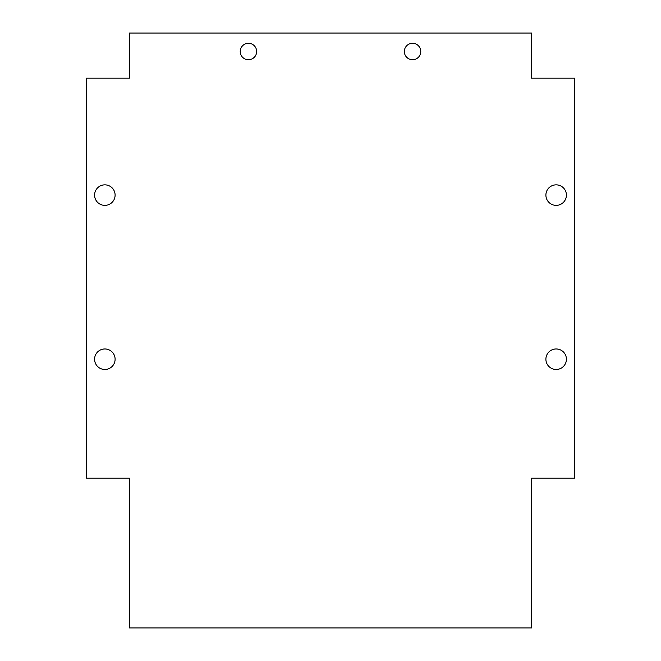 <?xml version="1.0" encoding="UTF-8"?>
<svg xmlns="http://www.w3.org/2000/svg" width="661" height="661" viewBox="0 0 661 661"><rect width="100%" height="100%" fill="white"/><g stroke="black" fill="none" stroke-linecap="round" stroke-linejoin="round"><path stroke-width="0.99" d="M566.411 359.22A10.254 10.254 0 0 1 551.026 368.103A10.254 10.254 0 0 1 551.026 350.338A10.254 10.254 0 0 1 566.411 359.22M566.411 195.111A10.254 10.254 0 0 1 551.026 203.993A10.254 10.254 0 0 1 551.026 186.228A10.254 10.254 0 0 1 566.411 195.111M115.105 359.22A10.254 10.254 0 0 1 99.72 368.103A10.254 10.254 0 0 1 99.72 350.338A10.254 10.254 0 0 1 115.105 359.22M115.105 195.111A10.254 10.254 0 0 1 99.72 203.993A10.254 10.254 0 0 1 99.72 186.228A10.254 10.254 0 0 1 115.105 195.111M420.76 51.508A8.205 8.205 0 0 1 408.448 58.622A8.205 8.205 0 0 1 408.448 44.403A8.205 8.205 0 0 1 420.76 51.508M256.65 51.508A8.205 8.205 0 0 1 244.339 58.622A8.205 8.205 0 0 1 244.339 44.403A8.205 8.205 0 0 1 256.65 51.508M531.535 78.18L531.535 33.05L129.465 33.05L129.465 78.18L86.384 78.18L86.384 478.2L129.465 478.2L129.465 627.95L531.535 627.95L531.535 478.2L574.616 478.2L574.616 78.18L531.535 78.18"/></g></svg>
